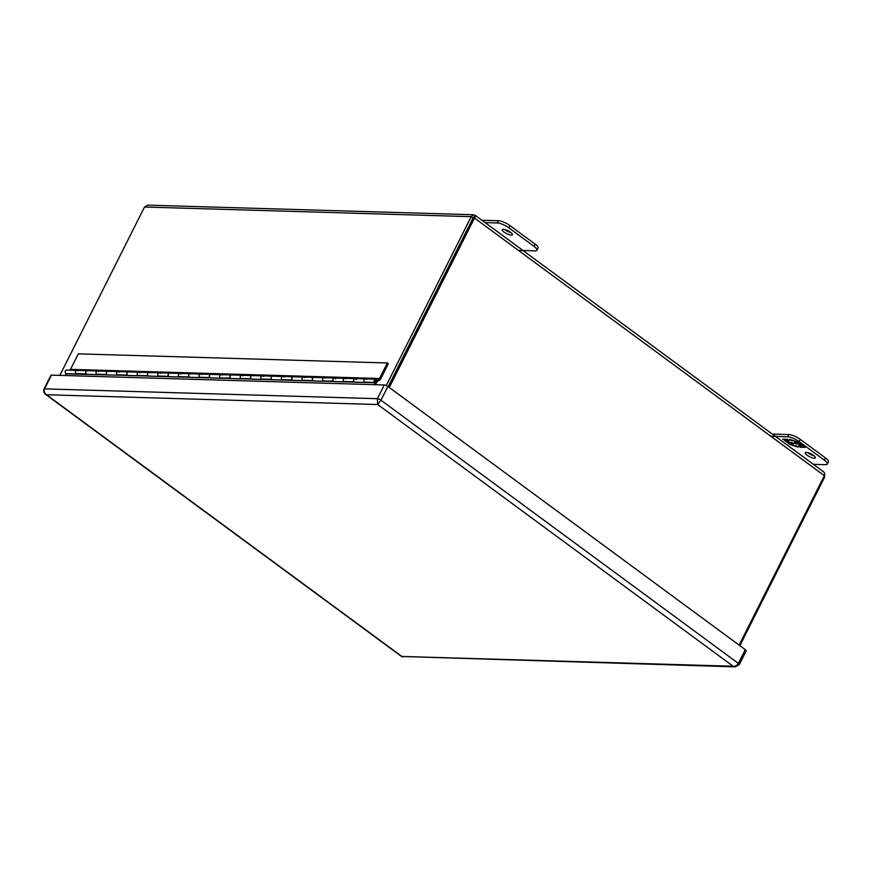 <?xml version="1.0" encoding="UTF-8"?>
<svg xmlns="http://www.w3.org/2000/svg" width="872" height="872" viewBox="0 0 872 872"><rect width="100%" height="100%" fill="white"/><g stroke="black" fill="none" stroke-linecap="round" stroke-linejoin="round"><path stroke-width="1.31" d="M772.298 434.082L788.768 434.561A9.025 2.551 26.7 0 1 800.234 439.368L825.49 457.953A9.025 2.551 26.7 0 1 828.4 461.866L827.277 464.089A9.025 2.551 26.7 0 1 825.522 464.678L813.369 464.318M807.755 452.623A5.646 1.591 -153.3 0 0 814.012 455.773M770.924 436.294L787.656 436.796A9.025 2.551 26.7 0 1 799.112 441.592L824.367 460.187A9.025 2.551 26.7 0 1 827.277 464.089M806.382 452.405A5.646 1.591 26.7 0 1 812.366 454.617A5.646 1.591 26.7 0 1 815.364 457.844A5.646 1.591 26.7 0 1 809.608 456.732A5.646 1.591 26.7 0 1 805.281 452.775A5.646 1.591 26.7 0 1 806.382 452.405M800.376 447.205L805.15 447.347L802.142 445.134L799.155 444.175L800.91 444.23L797.88 441.995L789.716 439.357L791.504 440.676L793.902 440.752L796.605 442.736L794.207 442.671L795.874 443.903L798.262 443.968L800.965 445.963L798.578 445.886L800.376 447.205L799.177 445.908M787.514 439.292L782.729 439.15L788.724 442.333L786.969 442.278L789.999 444.513L798.163 447.14L796.376 445.821L793.989 445.756L791.286 443.761L793.673 443.837L792.005 442.605L789.618 442.54L786.915 440.545L789.302 440.622L787.514 439.292M804.703 447.02L800.529 446.9M798.262 443.968L800.965 445.963M798.425 443.663L795.874 443.903M796.027 443.586L794.806 442.693M794.817 441.003L796.605 442.736M792.964 440.415L791.504 440.676M791.667 440.371L790.741 439.695M800.463 443.903L799.155 444.175M785.737 441.363L783.329 439.172M788.855 440.284L786.915 440.545M793.226 443.51L791.286 443.761M797.302 446.508L795.068 445.788M793.215 445.189L789.999 444.513M790.163 444.197L787.569 442.3M785.89 441.058L788.724 442.333M473.747 217.542L388.182 386.688L473.016 218.011L471.196 216.67L386.263 385.533M144.523 207.024L471.196 216.67L473.54 214.763L147.859 205.149L144.523 207.024L59.841 375.374M823.964 476.439L824.683 476.973L739.848 645.651M473.016 218.011L474.51 218.055L824.345 475.676L739.129 645.117M473.54 214.763L474.869 215.319C475.818 215.33 475.698 216.245 474.51 218.055L389.283 387.495M823.713 471.948L475.305 215.373L473.823 217.39M824.574 473.67L824.683 476.973M824.345 475.676C824.934 473.42 824.454 472.068 822.896 471.599M375.483 384.705L376.868 381.947L380.399 379.429L388.323 363.668L387.375 362.97L78.327 353.847L70.534 369.347L69.444 370.175M374.219 384.661L375.178 382.754L127.933 375.451L66.01 373.87L65.171 375.538M76.681 373.63L76.431 373.935A1.809 1.482 -88.3 0 1 76.91 370.393A1.809 1.482 91.7 0 0 75.908 373.598L86.208 373.903A1.809 1.482 -88.3 0 1 87.211 370.698L87.211 370.698A1.809 1.482 91.7 0 0 87.102 374.306L97.01 374.6M97.293 374.23L97.032 374.546A1.809 1.482 -88.3 0 1 97.511 371.003A1.809 1.482 91.7 0 0 96.509 374.208L106.809 374.513A1.809 1.482 -88.3 0 1 107.812 371.308L107.812 371.308A1.809 1.482 91.7 0 0 107.703 374.916L117.611 375.211M117.644 375.156A1.809 1.482 -88.3 0 1 118.112 371.614A1.809 1.482 91.7 0 0 117.121 374.818L127.421 375.123A1.809 1.482 -88.3 0 1 128.413 371.919L128.413 371.919A1.809 1.482 91.7 0 0 128.315 375.527L138.212 375.821M138.495 375.451L138.245 375.756A1.809 1.482 -88.3 0 1 138.713 372.213A1.809 1.482 91.7 0 0 137.721 375.429L148.022 375.734A1.809 1.482 -88.3 0 1 149.025 372.518A1.809 1.482 91.7 0 0 148.916 376.137L158.813 376.421M159.096 376.061L158.846 376.366A1.809 1.482 -88.3 0 1 159.325 372.824A1.809 1.482 91.7 0 0 158.323 376.039L168.623 376.344A1.809 1.482 -88.3 0 1 169.626 373.129L169.626 373.129A1.809 1.482 91.7 0 0 169.517 376.737L179.414 377.031M179.697 376.671L179.447 376.977A1.809 1.482 -88.3 0 1 179.926 373.434A1.809 1.482 91.7 0 0 178.924 376.65L189.224 376.955A1.809 1.482 -88.3 0 1 190.227 373.739L190.227 373.739A1.809 1.482 91.7 0 0 190.118 377.347L200.026 377.641M200.309 377.282L200.048 377.587A1.809 1.482 -88.3 0 1 200.527 374.044A1.809 1.482 91.7 0 0 199.525 377.249L209.836 377.554A1.809 1.482 -88.3 0 1 210.828 374.35L210.828 374.35A1.809 1.482 91.7 0 0 210.719 377.958L220.627 378.252M220.91 377.881L220.649 378.197A1.809 1.482 -88.3 0 1 221.128 374.655A1.809 1.482 91.7 0 0 220.136 377.859L230.437 378.165A1.809 1.482 -88.3 0 1 231.429 374.96L231.429 374.96A1.809 1.482 91.7 0 0 231.331 378.568L241.228 378.862M241.511 378.492L241.261 378.808A1.809 1.482 -88.3 0 1 241.729 375.265A1.809 1.482 91.7 0 0 240.737 378.47L251.038 378.775A1.809 1.482 -88.3 0 1 252.041 375.57L252.041 375.57A1.809 1.482 91.7 0 0 251.932 379.178L261.829 379.473M262.112 379.102L261.862 379.407A1.809 1.482 -88.3 0 1 262.341 375.876A1.809 1.482 91.7 0 0 261.338 379.08L271.639 379.385A1.809 1.482 -88.3 0 1 272.642 376.17L272.642 376.17A1.809 1.482 91.7 0 0 272.533 379.789L282.43 380.072M282.724 379.712L282.463 380.018A1.809 1.482 -88.3 0 1 282.942 376.475A1.809 1.482 91.7 0 0 281.939 379.691L292.24 379.996A1.809 1.482 -88.3 0 1 293.243 376.78L293.243 376.78A1.809 1.482 91.7 0 0 293.134 380.388L303.042 380.683M303.325 380.323L303.064 380.628A1.809 1.482 -88.3 0 1 303.543 377.086A1.809 1.482 91.7 0 0 302.54 380.301L312.852 380.606A1.809 1.482 -88.3 0 1 313.844 377.391L313.844 377.391A1.809 1.482 91.7 0 0 313.735 380.999L323.643 381.293M323.926 380.933L323.675 381.238A1.809 1.482 -88.3 0 1 324.144 377.696A1.809 1.482 91.7 0 0 323.152 380.911L333.453 381.206A1.809 1.482 -88.3 0 1 334.445 378.001A1.809 1.482 -88.3 0 1 335.709 378.938M344.527 381.533L344.277 381.849A1.809 1.482 -88.3 0 1 344.756 378.306A1.809 1.482 91.7 0 0 343.753 381.511L354.054 381.816A1.809 1.482 -88.3 0 1 355.057 378.612A1.809 1.482 -88.3 0 1 356.31 379.549M365.128 382.143L364.878 382.459A1.809 1.482 -88.3 0 1 365.357 378.917A1.809 1.482 91.7 0 0 364.354 382.121L374.655 382.427A1.809 1.482 -88.3 0 1 375.658 379.222A1.809 1.482 -88.3 0 1 376.868 381.947M375.178 382.754L376.235 381.489A0.905 0.741 91.7 0 0 375.625 380.116A0.905 0.741 91.7 0 0 375.189 381.783L374.655 382.427M518.437 250.373L535.168 250.864A9.025 2.551 -153.3 0 0 536.923 250.275A9.025 2.551 -153.3 0 0 534.002 246.362L508.758 227.777A9.025 2.551 -153.3 0 0 497.291 222.97L485.137 222.611M511.286 235.102A5.646 1.591 26.7 0 1 505.302 232.879A5.646 1.591 26.7 0 1 502.294 229.652A5.646 1.591 26.7 0 1 508.06 230.775A5.646 1.591 26.7 0 1 512.387 234.732A5.646 1.591 26.7 0 1 511.286 235.102M536.923 250.275L538.035 248.04A9.025 2.551 -153.3 0 0 535.125 244.138L509.88 225.543A9.025 2.551 -153.3 0 0 498.413 220.747L481.933 220.256M504.768 229.5A5.646 1.591 -153.3 0 0 511.025 232.65M377.031 381.969A1.984 1.635 -88.3 0 0 377.14 380.323L379.582 378.481L387.375 362.97M379.582 378.481L70.534 369.347M76.398 373.99L66.501 373.696A1.809 1.482 91.7 0 1 66.61 370.088L365.357 378.917A1.809 1.482 -88.3 0 1 366.393 379.473M355.057 378.612A1.809 1.482 91.7 0 0 354.948 382.219L364.845 382.514M344.756 378.306A1.809 1.482 -88.3 0 1 345.781 378.862M334.445 378.001A1.809 1.482 91.7 0 0 334.347 381.609L344.244 381.903M324.144 377.696A1.809 1.482 -88.3 0 1 325.18 378.263M303.543 377.086A1.809 1.482 -88.3 0 1 304.579 377.652M282.942 376.475A1.809 1.482 -88.3 0 1 283.978 377.042M262.341 375.876A1.809 1.482 -88.3 0 1 263.377 376.432M241.729 375.265A1.809 1.482 -88.3 0 1 242.765 375.821M221.128 374.655A1.809 1.482 -88.3 0 1 222.164 375.211M200.527 374.044A1.809 1.482 -88.3 0 1 201.563 374.611M179.926 373.434A1.809 1.482 -88.3 0 1 180.962 374.001M159.325 372.824A1.809 1.482 -88.3 0 1 160.361 373.39M138.713 372.213A1.809 1.482 -88.3 0 1 139.749 372.78M118.112 371.614A1.809 1.482 -88.3 0 1 119.148 372.17M97.511 371.003A1.809 1.482 -88.3 0 1 98.547 371.559M76.91 370.393A1.809 1.482 -88.3 0 1 77.946 370.949M51.448 375.134L44.548 388.868C43.676 391.212 44.33 393.174 46.499 394.743L45.486 394.286C45.529 394.722 42.783 392.106 43.992 389.054L50.903 375.32A2.845 0.807 26.7 0 1 51.448 375.134L384.28 384.966A2.845 0.807 26.7 0 1 387.898 386.47L745.277 649.651A2.845 0.807 26.7 0 1 746.192 650.883L739.282 664.617A2.845 0.807 26.7 0 0 738.366 663.385L745.277 649.651M387.898 386.47L380.988 400.215L377.707 404.532L377.38 398.7L384.28 384.966M45.486 394.286L401.523 656.463L735.216 666.851L733.101 666.241C735.281 666.491 737.036 665.532 738.366 663.385L380.988 400.215A2.845 0.807 26.7 0 0 377.38 398.7L44.548 388.868A2.845 0.807 26.7 0 0 43.992 389.054M403.202 657.052L401.523 656.463M825.49 457.953L824.367 460.187M800.234 439.368L799.112 441.592M788.768 434.561L787.656 436.796M473.18 217.531L473.779 217.488M498.413 220.747L497.291 222.97M508.758 227.777L509.88 225.543M534.002 246.362L535.125 244.138M375.058 380.41A0.818 0.665 -88.3 0 1 376.17 381.042A0.818 0.665 -88.3 0 1 375.025 381.598M375.156 380.693C376.137 381.413 376.137 381.413 375.156 380.693M377.707 404.532L46.499 394.743L401.883 656.453L733.101 666.241L377.707 404.532M365.357 378.917L375.658 379.222M375.156 381.827L375.298 380.203M735.216 666.851L739.282 664.617"/></g></svg>
